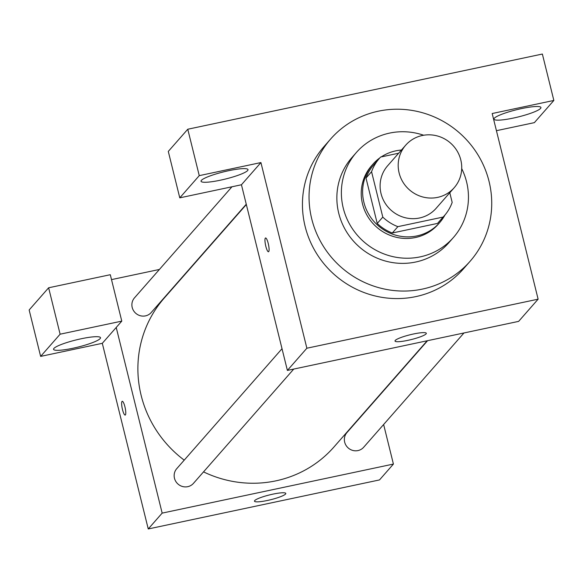 <?xml version="1.0" encoding="UTF-8"?>
<svg xmlns="http://www.w3.org/2000/svg" width="583" height="583" viewBox="0 0 583 583"><rect width="100%" height="100%" fill="white"/><g stroke="black" fill="none" stroke-linecap="round" stroke-linejoin="round"><path stroke-width="0.87" d="M399.122 172.976A32.254 31.132 -138.7 0 1 405.717 145.167A32.254 31.132 -138.7 0 1 450.491 143.039A32.254 31.132 -138.7 0 1 454.201 187.711A32.254 31.132 -138.7 0 1 422.726 196.959A32.254 31.132 -138.7 0 1 399.122 172.976M454.201 187.711L436.113 208.328A32.254 31.132 -138.7 0 1 404.638 217.576A32.254 31.132 -138.7 0 1 381.034 193.592A32.254 31.132 -138.7 0 1 387.629 165.776L405.717 145.167M444.428 215.623L438.861 221.97A43.317 41.808 -138.7 0 1 437.534 223.406L392.301 233.003L397.868 226.656L443.102 217.065A43.317 41.808 -138.7 0 0 444.428 215.623A43.317 41.808 -138.7 0 0 452.175 202.388L449.785 192.747M398.648 153.22L380.641 157.038A43.317 41.808 -138.7 0 0 379.314 158.481A43.317 41.808 -138.7 0 0 371.568 171.715L382.798 217.102A43.317 41.808 -138.7 0 0 397.868 226.656M371.568 171.715L366 178.055L377.23 223.449L382.798 217.102M366 178.055A43.317 41.808 -138.7 0 1 373.747 164.821L379.314 158.481M392.301 233.003A43.317 41.808 -138.7 0 1 377.23 223.449M401.439 150.035A44.352 42.807 41.3 0 0 395.777 150.851A44.352 42.807 41.3 0 0 381.267 156.907M379.832 157.898A44.352 42.807 41.3 0 0 372.967 164.144A44.352 42.807 41.3 0 0 378.068 225.57A44.352 42.807 41.3 0 0 439.64 222.648A44.352 42.807 41.3 0 0 444.938 215.04M449.967 193.461A44.352 42.807 41.3 0 0 449.923 192.587M439.64 222.648L438.248 224.229A44.352 42.807 -138.7 0 1 394.968 236.946A44.352 42.807 -138.7 0 1 362.517 203.97A44.352 42.807 -138.7 0 1 371.582 165.725L372.967 164.144M437.534 223.406L443.102 217.065M423.666 135.241A64.509 62.264 41.3 0 0 389.597 133.099A64.509 62.264 41.3 0 0 356.424 152.433A64.509 62.264 41.3 0 0 363.843 241.777A64.509 62.264 41.3 0 0 453.399 237.529A64.509 62.264 41.3 0 0 461.714 168.625M356.424 152.433L351.906 157.585A64.509 62.264 41.3 0 0 359.325 246.93A64.509 62.264 41.3 0 0 448.881 242.681L453.399 237.529M378.374 111.178A92.733 89.505 41.3 0 0 330.692 138.965A92.733 89.505 41.3 0 0 341.354 267.408A92.733 89.505 41.3 0 0 470.087 261.301A92.733 89.505 41.3 0 0 477.987 154.91A92.733 89.505 41.3 0 0 378.374 111.178M470.087 261.301L463.478 268.829A92.733 89.505 -138.7 0 1 372.989 295.413A92.733 89.505 -138.7 0 1 305.135 226.466A92.733 89.505 -138.7 0 1 324.082 146.501L330.692 138.965M199.255 175.643L179.775 197.841L241.442 184.767L260.922 162.57L199.255 175.643L187.77 129.237L542.365 54.037L553.85 100.444L534.371 122.641L496.432 130.687M260.922 162.57L306.869 348.219L538.124 299.174L492.183 113.525L553.85 100.444M241.442 184.767L287.39 370.416L518.644 321.371L538.124 299.174M179.775 197.841L168.29 151.427L187.77 129.237M265.345 238.104A7.054 1.494 78 0 1 265.556 237.966A7.054 1.494 78 0 1 268.486 244.561A7.054 1.494 78 0 1 268.486 251.769A7.054 1.494 78 0 1 265.68 245.72A7.054 1.494 78 0 1 265.345 238.104M287.39 370.416L306.869 348.219M426.086 333.899A16.127 2.47 -13.9 0 1 409.565 339.969A16.127 2.47 -13.9 0 1 395.012 341.048A16.127 2.47 -13.9 0 1 410.075 334.773A16.127 2.47 -13.9 0 1 426.326 333.294A16.127 2.47 -13.9 0 1 426.086 333.899M228.696 170.695A24.195 3.702 -13.9 0 1 248.008 169.638A24.195 3.702 -13.9 0 1 225.417 179.039A24.195 3.702 -13.9 0 1 201.04 181.262A24.195 3.702 -13.9 0 1 228.696 170.695M521.625 108.569A24.195 3.702 -13.9 0 1 540.929 107.512A24.195 3.702 -13.9 0 1 518.338 116.921A24.195 3.702 -13.9 0 1 493.969 119.136A24.195 3.702 -13.9 0 1 521.625 108.569M184.221 460.147A112.891 108.963 -138.7 0 1 141.159 395.449A112.891 108.963 -138.7 0 1 164.224 298.095L246.339 204.531M427.171 340.771L333.928 447.023A112.891 108.963 -138.7 0 1 203.533 471.88M282.019 348.707L176.744 468.666A11.128 10.742 41.3 0 0 178.026 484.079A11.128 10.742 41.3 0 0 193.469 483.343L293.759 369.061M246.259 204.225L151.201 312.546A11.128 10.742 -138.7 0 1 140.343 315.738A11.128 10.742 -138.7 0 1 132.203 307.467A11.128 10.742 -138.7 0 1 134.476 297.869L231.968 186.771M463.966 332.966L363.675 447.248A11.128 10.742 -138.7 0 1 352.817 450.44A11.128 10.742 -138.7 0 1 344.677 442.169A11.128 10.742 -138.7 0 1 346.951 432.571L427.587 340.683M111.513 279.614L159.414 269.455M195.793 261.738L196.209 261.65M116.221 327.464L121.781 321.124L60.115 334.197L40.635 356.395L102.302 343.314L116.221 327.464L162.161 513.113L393.416 464.068L383.629 424.511M60.115 334.197L48.629 287.783L29.15 309.981L40.635 356.395M48.629 287.783L110.296 274.71L121.781 321.124M81.212 338.759A24.195 3.702 -13.9 0 1 100.516 337.703A24.195 3.702 -13.9 0 1 77.925 347.104A24.195 3.702 -13.9 0 1 53.556 349.326A24.195 3.702 -13.9 0 1 81.212 338.759M102.302 343.314L148.25 528.963L379.504 479.926L393.416 464.068M285.553 494.041A16.127 2.47 -13.9 0 1 269.033 500.112A16.127 2.47 -13.9 0 1 254.48 501.183A16.127 2.47 -13.9 0 1 269.543 494.916A16.127 2.47 -13.9 0 1 285.794 493.437A16.127 2.47 -13.9 0 1 285.553 494.041M148.25 528.963L162.161 513.113M122.248 401.279A7.054 1.494 -102 0 0 122.036 401.41A7.054 1.494 78 0 1 122.241 401.279A7.054 1.494 78 0 1 125.17 407.867A7.054 1.494 78 0 1 125.17 415.081A7.054 1.494 78 0 1 122.364 409.033A7.054 1.494 78 0 1 122.029 401.41A7.054 1.494 -102 0 0 122.364 409.026A7.054 1.494 -102 0 0 125.177 415.081"/></g></svg>

